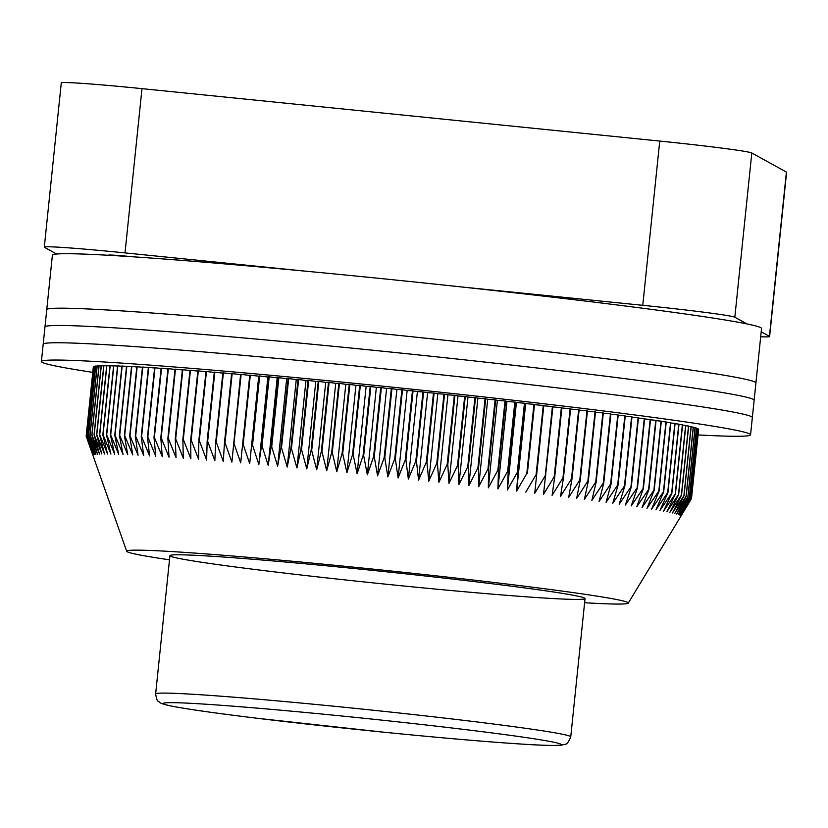 <?xml version="1.0" encoding="UTF-8"?>
<svg xmlns="http://www.w3.org/2000/svg" width="828" height="828" viewBox="0 0 828 828"><rect width="100%" height="100%" fill="white"/><g stroke="black" fill="none" stroke-linecap="round" stroke-linejoin="round"><path stroke-width="1.24" d="M108.882 255.303A30.429 0.9 5.9 0 1 108.623 255.148A30.429 0.9 5.9 0 1 133.536 256.835M761.201 331.79L769.44 336.323A86.94 2.577 5.9 0 1 769.626 336.53L786.6 172.286A86.94 2.577 -174.1 0 0 786.403 172.079L751.803 152.983A86.94 2.577 -174.1 0 0 659.74 141.071L141.992 88.648A86.94 2.577 -174.1 0 0 61.282 82.893L44.308 247.137A86.94 2.577 5.9 0 1 125.018 252.892L306.236 271.242M56.614 254.02L44.505 247.344A86.94 2.577 5.9 0 1 44.308 247.137M769.626 336.53A86.94 2.577 5.9 0 1 760.694 336.748M461.558 286.964L642.766 305.315A86.94 2.577 5.9 0 1 734.829 317.227L746.939 323.914M92.767 372.362A356.464 10.578 5.9 0 1 41.4 361.515L43.191 344.231A356.464 10.578 5.9 0 1 398.858 370.354A356.464 10.578 5.9 0 1 752.341 417.519L761.543 328.478A356.464 10.578 -174.1 0 0 408.059 281.313A356.464 10.578 -174.1 0 0 52.392 255.19L46.761 309.651A356.464 10.578 -174.1 0 1 402.429 335.775A356.464 10.578 -174.1 0 1 755.923 382.94A356.464 10.578 -174.1 0 0 402.429 335.775A356.464 10.578 -174.1 0 0 46.761 309.651L44.971 326.946A356.464 10.578 5.9 0 1 400.638 353.07A356.464 10.578 5.9 0 1 754.132 400.224A356.464 10.578 -174.1 0 0 400.638 353.07A356.464 10.578 -174.1 0 0 44.971 326.946L43.191 344.231A356.464 10.578 5.9 0 1 398.858 370.354A356.464 10.578 5.9 0 1 752.341 417.519L750.561 434.803A356.464 10.578 5.9 0 1 698.066 434.917M41.4 361.515A356.464 10.578 5.9 0 1 397.067 387.639A356.464 10.578 5.9 0 1 750.561 434.803M250.315 375.167L258.729 376.191L249.694 463.649L243.173 444.325L250.315 375.167A304.3 9.025 5.9 0 0 249.766 375.115L240.7 462.862L234.003 443.529L241.145 374.38A304.3 9.025 5.9 0 0 240.606 374.328L231.892 462.117L225.019 442.773L232.161 373.614A304.3 9.025 5.9 0 0 231.633 373.573L224.492 442.732L223.26 461.393L216.232 442.038L223.384 372.89A304.3 9.025 5.9 0 0 222.867 372.838L215.725 441.997L214.835 460.699L207.662 441.345L214.804 372.186A304.3 9.025 5.9 0 0 214.307 372.145L207.155 441.303L206.627 460.037L199.31 440.672L206.451 371.513A304.3 9.025 5.9 0 0 205.965 371.482L198.823 440.631L198.627 459.405L191.185 440.041L198.337 370.882A304.3 9.025 5.9 0 0 197.861 370.84L190.709 439.999L190.864 458.795L183.309 439.43L190.45 370.282A304.3 9.025 5.9 0 0 189.995 370.24L182.843 439.399L183.33 458.236L175.681 438.861L182.822 369.712A304.3 9.025 5.9 0 0 182.377 369.681L175.236 438.83L176.053 457.698L168.312 438.333L175.453 369.174A304.3 9.025 5.9 0 0 175.029 369.143L167.877 438.302L169.026 457.201L161.201 437.836L168.353 368.677A304.3 9.025 5.9 0 0 167.939 368.646L160.798 437.805L162.278 456.735L154.381 437.37L161.532 368.212A304.3 9.025 5.9 0 0 161.129 368.191L153.987 437.339L155.788 456.3L147.839 436.946L154.991 367.787A304.3 9.025 5.9 0 0 154.608 367.767L147.467 436.915L149.589 455.907L141.598 436.553L148.74 367.394A304.3 9.025 5.9 0 0 148.378 367.373L141.236 436.532L143.679 455.545L135.657 436.201L142.799 367.042A304.3 9.025 5.9 0 0 142.457 367.032L135.306 436.18L138.059 455.224L130.017 435.89L137.169 366.732A304.3 9.025 5.9 0 0 136.837 366.711L129.696 435.87L132.749 454.934L124.697 435.611L131.849 366.462A304.3 9.025 5.9 0 0 131.538 366.442L124.397 435.6L127.74 454.686L119.698 435.373L126.85 366.224A304.3 9.025 5.9 0 0 126.56 366.204L119.408 435.362L123.051 454.479L115.03 435.176L122.171 366.017A304.3 9.025 5.9 0 0 121.913 366.007L114.761 435.166L118.683 454.303L110.693 435.021L117.835 365.862A304.3 9.025 5.9 0 0 117.597 365.852L110.445 435.01L114.647 454.168L106.698 434.897L113.84 365.748A304.3 9.025 5.9 0 0 113.612 365.738L106.47 434.897L110.942 454.075L103.034 434.824L110.186 365.666A304.3 9.025 5.9 0 0 109.979 365.666L102.838 434.814L107.568 454.023L99.733 434.783L106.884 365.624A304.3 9.025 5.9 0 0 106.698 365.624L99.546 434.783L104.535 454.003L96.783 434.783L103.924 365.624A304.3 9.025 5.9 0 0 103.759 365.624L96.617 434.783L101.854 454.023L94.185 434.814L101.326 365.666A304.3 9.025 5.9 0 0 101.182 365.666L94.04 434.824L99.515 454.075L91.939 434.897L99.091 365.738A304.3 9.025 5.9 0 0 98.967 365.748L91.825 434.897L97.528 454.179L90.066 435.01L97.207 365.862A304.3 9.025 5.9 0 0 97.114 365.862L89.962 435.021L95.893 454.313L88.555 435.166L95.696 366.017A304.3 9.025 5.9 0 0 95.624 366.028L88.472 435.186L94.609 454.479L87.406 435.362L94.547 366.214A304.3 9.025 5.9 0 0 94.495 366.224L87.344 435.383L93.678 454.696L86.619 435.6L93.771 366.442A304.3 9.025 5.9 0 0 93.74 366.462L86.588 435.621L93.109 454.945L86.215 435.88L92.902 455.224L86.164 436.19L93.316 367.032M93.357 366.721A304.3 9.025 5.9 0 0 93.347 366.742L86.195 435.89L93.709 366.752M93.771 366.442L94.464 366.504M94.547 366.214L95.593 366.307M95.696 366.017L97.083 366.142M97.207 365.862L98.936 366.017M99.091 365.738L101.161 365.935M101.326 365.666L103.738 365.893M103.924 365.624L106.667 365.883M106.884 365.624L109.948 365.924M110.186 365.666L113.591 365.997M113.84 365.748L117.566 366.111M117.835 365.862L121.882 366.266M122.171 366.017L126.529 366.462M126.85 366.224L131.507 366.7M131.849 366.462L136.817 366.97M137.169 366.732L142.426 367.28M142.799 367.042L148.357 367.632M148.74 367.394L154.588 368.025M154.991 367.787L161.108 368.45M161.532 368.212L167.908 368.905M168.353 368.677L174.998 369.402M175.453 369.174L182.357 369.94M182.822 369.712L189.964 370.509M190.45 370.282L197.83 371.11M198.337 370.882L205.944 371.751M206.451 371.513L214.276 372.424M214.804 372.186L222.835 373.117M223.384 372.89L231.612 373.852M232.161 373.614L240.575 374.618M241.145 374.38L249.735 375.415M258.853 464.456L252.519 445.143L259.671 375.984L267.889 376.999L258.853 464.456L261.472 445.93A304.3 9.025 5.9 0 1 262.031 445.981L269.183 376.833L277.204 377.837L268.168 465.284L262.031 445.981M277.628 466.143L271.708 446.851L278.85 377.703L286.664 378.686L277.628 466.143L280.93 447.7A304.3 9.025 5.9 0 1 281.52 447.751L288.661 378.593L296.258 379.576L287.223 467.023L281.52 447.751M296.931 467.934L291.456 448.672L298.608 379.514L305.977 380.476L296.931 467.934L300.926 449.552A304.3 9.025 5.9 0 1 301.527 449.614L308.668 380.456L315.799 381.397L306.764 468.855L301.527 449.614M316.679 469.797L311.69 450.577L318.832 381.418L325.714 382.35L316.679 469.797L321.336 451.498A304.3 9.025 5.9 0 1 321.947 451.56L329.099 382.401L335.723 383.312L326.687 470.77L321.947 451.56M336.768 471.743L332.297 452.564L339.439 383.405L345.804 384.296L336.768 471.743L342.088 453.527A304.3 9.025 5.9 0 1 342.709 453.589L349.851 384.43L355.947 385.299L346.911 472.747L342.709 453.589M357.106 473.761L353.173 454.624L360.325 385.465L366.142 386.314L357.106 473.761L363.068 455.617A304.3 9.025 5.9 0 1 363.689 455.679L370.83 386.521L376.367 387.338L367.332 474.796L363.689 455.679M377.578 475.841L374.235 456.745L381.377 387.587L386.614 388.384L377.578 475.841L384.161 457.76A304.3 9.025 5.9 0 1 384.792 457.822L391.934 388.674L396.881 389.439L387.846 476.887L384.792 457.822M398.102 477.953L395.36 458.919L402.501 389.76L407.138 390.505L398.102 477.953L405.285 459.954A304.3 9.025 5.9 0 1 405.917 460.016L413.058 390.868L417.395 391.582L408.349 479.029L405.917 460.016M418.575 480.116L416.453 461.134L423.594 391.975L427.61 392.658L418.575 480.116L426.327 462.179A304.3 9.025 5.9 0 1 426.958 462.252L434.1 393.093L437.795 393.755L428.759 481.203L426.958 462.252M438.892 482.3L437.412 463.38L444.553 394.221L447.927 394.852L438.892 482.3L447.192 464.436A304.3 9.025 5.9 0 1 447.803 464.508L454.955 395.349L457.998 395.95L448.962 483.397L447.803 464.508M458.95 484.504L458.132 465.636L465.274 396.477L467.986 397.047L458.95 484.504L467.768 466.702A304.3 9.025 5.9 0 1 468.369 466.775L475.52 397.616L477.891 398.154L468.855 485.601L468.369 466.775M478.667 486.709L478.522 467.913L485.663 398.754L487.702 399.251L478.667 486.709L487.961 468.979A304.3 9.025 5.9 0 1 488.551 469.041L495.703 399.893L497.39 400.359L488.354 487.806L488.551 469.041M497.928 488.913L498.466 470.18L505.608 401.021L506.964 401.456L497.928 488.913L507.667 471.236A304.3 9.025 5.9 0 1 508.247 471.308L515.389 402.149L516.403 402.553L507.367 490L508.247 471.308M516.651 491.097L517.883 472.436L525.024 403.277L525.687 403.64L516.651 491.097L526.805 473.481A304.3 9.025 5.9 0 1 527.353 473.554L534.505 404.395L527.353 473.554M543.779 405.803L552.4 406.538L545.259 475.696L534.743 493.25L543.81 405.503A304.3 9.025 5.9 0 0 543.261 405.441L536.12 474.599L525.78 492.174M552.907 406.9L561.353 407.635L554.201 476.793L543.52 494.316L552.938 406.61A304.3 9.025 5.9 0 0 552.4 406.538M561.85 407.987L570.099 408.711L562.957 477.87L552.11 495.372L554.729 476.856L561.881 407.697A304.3 9.025 5.9 0 0 561.353 407.635M570.585 409.063L578.637 409.788L571.486 478.936L560.504 496.417L563.464 477.932L570.616 408.784A304.3 9.025 5.9 0 0 570.099 408.711M579.103 410.119L586.948 410.833L579.797 479.992L568.681 497.452L571.982 478.998L579.134 409.85A304.3 9.025 5.9 0 0 578.637 409.788M587.404 411.174L595.021 411.878L587.88 481.027L576.64 498.466L580.283 480.054L587.435 410.895A304.3 9.025 5.9 0 0 586.948 410.833M595.467 412.209L602.867 412.893L595.715 482.051L584.361 499.46L588.356 481.089L595.498 411.94A304.3 9.025 5.9 0 0 595.021 411.878M603.291 413.224L610.453 413.896L603.301 483.055L591.844 500.443L596.17 482.113L603.322 412.955A304.3 9.025 5.9 0 0 602.867 412.893M610.867 414.228L617.771 414.89L610.629 484.038L599.089 501.416L603.747 483.117L610.888 413.959A304.3 9.025 5.9 0 0 610.453 413.896M618.174 415.201L624.83 415.853L617.678 485.001L606.065 502.358L611.054 484.101L618.195 414.942A304.3 9.025 5.9 0 0 617.771 414.89M625.212 416.163L631.598 416.794L624.457 485.943L612.772 503.289L618.092 485.063L625.233 415.904A304.3 9.025 5.9 0 0 624.83 415.853M631.971 417.105L638.088 417.716L630.946 486.864L619.209 504.19L624.85 486.005L631.992 416.846A304.3 9.025 5.9 0 0 631.598 416.794M638.44 418.026L644.277 418.606L637.136 487.764L625.357 505.07L631.319 486.926L638.46 417.767A304.3 9.025 5.9 0 0 638.088 417.716M644.608 418.916L650.177 419.475L643.025 488.634L631.215 505.929L637.498 487.816L644.639 418.657A304.3 9.025 5.9 0 0 644.277 418.606M650.487 419.786L655.755 420.324L648.603 489.483L636.784 506.757L643.366 488.686L650.508 419.527A304.3 9.025 5.9 0 0 650.177 419.475M656.045 420.624L661.013 421.141L653.872 490.3L642.042 507.564L648.924 489.534L656.076 420.376A304.3 9.025 5.9 0 0 655.755 420.324M661.293 421.442L665.96 421.928L658.809 491.087L646.989 508.351L654.172 490.342L661.324 421.193A304.3 9.025 5.9 0 0 661.013 421.141M666.219 422.239L670.566 422.694L663.425 491.853L651.615 509.106L659.098 491.139L666.24 421.98A304.3 9.025 5.9 0 0 665.96 421.928M670.804 422.994L674.851 423.429L667.699 492.577L655.931 509.831L663.683 491.894L670.835 422.735A304.3 9.025 5.9 0 0 670.566 422.694M675.068 423.729L678.784 424.122L671.643 493.281L659.906 510.524L667.948 492.619L675.089 423.47A304.3 9.025 5.9 0 0 674.851 423.429M678.981 424.422L682.375 424.795L675.234 493.954L663.559 511.186L671.86 493.322L679.012 424.164A304.3 9.025 5.9 0 0 678.784 424.122M682.551 425.095L685.625 425.426L678.474 494.585L666.871 511.818L675.431 493.985L682.582 424.836A304.3 9.025 5.9 0 0 682.375 424.795M685.781 425.727L688.513 426.037L681.372 495.185L669.842 512.418L678.66 494.626L685.801 425.468A304.3 9.025 5.9 0 0 685.625 425.426M688.648 426.337L691.049 426.606L683.907 495.755L672.471 512.987L681.527 495.227L688.679 426.068A304.3 9.025 5.9 0 0 688.513 426.037M691.163 426.906L693.222 427.134L686.081 496.293L674.748 513.526L684.042 495.796L691.194 426.637A304.3 9.025 5.9 0 0 691.049 426.606M693.315 427.445L695.044 427.641L687.892 496.79L676.673 514.022L686.195 496.324L693.346 427.165A304.3 9.025 5.9 0 0 693.222 427.134M695.106 427.941L696.493 428.097L689.341 497.255L678.246 514.488L687.985 496.821L695.137 427.662A304.3 9.025 5.9 0 0 695.044 427.641M696.534 428.407L697.569 428.531L690.428 497.68L679.467 514.923L689.413 497.286L696.565 428.128A304.3 9.025 5.9 0 0 696.493 428.097M697.6 428.832L698.283 428.914L691.142 498.073L680.326 515.316L690.48 497.711L697.621 428.552A304.3 9.025 5.9 0 0 697.569 428.531M691.483 498.425A304.3 9.025 5.9 0 1 691.494 498.446L680.989 515.999L691.494 498.446L698.646 429.287L691.483 498.425L680.833 515.678L691.173 498.094L698.314 428.935A304.3 9.025 5.9 0 0 698.283 428.914M534.816 404.726L543.261 405.441M525.687 403.64L533.946 404.333L526.805 473.481M516.403 402.553L524.455 403.205L517.314 472.364L507.367 490M506.964 401.456L514.819 402.087L507.667 471.236M497.39 400.359L505.028 400.959L497.887 470.107L488.354 487.806M487.702 399.251L495.103 399.82L487.961 468.979M477.891 398.154L485.063 398.682L477.922 467.841L468.855 485.601M467.986 397.047L474.92 397.554L467.768 466.702M457.998 395.95L464.674 396.415L457.522 465.574L448.962 483.397M447.927 394.852L454.344 395.277L447.192 464.436M437.795 393.755L443.943 394.149L436.791 463.307L428.759 481.203M427.61 392.658L433.479 393.031L426.327 462.179M417.395 391.582L422.973 391.913L415.822 461.061L408.349 479.029M407.138 390.505L412.437 390.795L405.285 459.954M396.881 389.439L401.88 389.698L394.728 458.857L387.846 476.887M386.614 388.384L391.313 388.601L384.161 457.76M376.367 387.338L380.756 387.525L373.604 456.683L367.332 474.796M366.142 386.314L370.209 386.459L363.068 455.617M355.947 385.299L359.704 385.403L352.552 454.562L346.911 472.747M345.804 384.296L349.24 384.368L342.088 453.527M335.723 383.312L338.828 383.343L331.676 452.502L326.687 470.77M325.714 382.35L328.488 382.35L321.336 451.498M315.799 381.397L318.231 381.366L311.08 450.515L306.764 468.855M305.977 380.476L308.068 380.404L300.926 449.552M296.258 379.576L298.018 379.462L290.866 448.61L287.223 467.023M286.664 378.686L288.082 378.541L280.93 447.7M277.204 377.837L278.27 377.651L271.129 446.799L268.168 465.284M267.889 376.999L268.614 376.781L261.472 445.93M258.729 376.191L249.694 463.649M554.201 476.793A304.3 9.025 5.9 0 1 554.729 476.856M545.259 475.696A304.3 9.025 5.9 0 1 545.797 475.758M536.12 474.599A304.3 9.025 5.9 0 1 536.668 474.661M533.946 404.333A304.3 9.025 5.9 0 1 534.505 404.395M517.314 472.364A304.3 9.025 5.9 0 1 517.883 472.436M524.455 403.205A304.3 9.025 5.9 0 1 525.024 403.277M514.819 402.087A304.3 9.025 5.9 0 1 515.389 402.149M497.887 470.107A304.3 9.025 5.9 0 1 498.466 470.18M505.028 400.959A304.3 9.025 5.9 0 1 505.608 401.021M495.103 399.82A304.3 9.025 5.9 0 1 495.703 399.893M477.922 467.841A304.3 9.025 5.9 0 1 478.522 467.913M485.063 398.682A304.3 9.025 5.9 0 1 485.663 398.754M474.92 397.554A304.3 9.025 5.9 0 1 475.52 397.616M457.522 465.574A304.3 9.025 5.9 0 1 458.132 465.636M464.674 396.415A304.3 9.025 5.9 0 1 465.274 396.477M454.344 395.277A304.3 9.025 5.9 0 1 454.955 395.349M436.791 463.307A304.3 9.025 5.9 0 1 437.412 463.38M443.943 394.149A304.3 9.025 5.9 0 1 444.553 394.221M433.479 393.031A304.3 9.025 5.9 0 1 434.1 393.093M415.822 461.061A304.3 9.025 5.9 0 1 416.453 461.134M422.973 391.913A304.3 9.025 5.9 0 1 423.594 391.975M412.437 390.795A304.3 9.025 5.9 0 1 413.058 390.868M394.728 458.857A304.3 9.025 5.9 0 1 395.36 458.919M401.88 389.698A304.3 9.025 5.9 0 1 402.501 389.76M391.313 388.601A304.3 9.025 5.9 0 1 391.934 388.674M373.604 456.683A304.3 9.025 5.9 0 1 374.235 456.745M380.756 387.525A304.3 9.025 5.9 0 1 381.377 387.587M370.209 386.459A304.3 9.025 5.9 0 1 370.83 386.521M352.552 454.562A304.3 9.025 5.9 0 1 353.173 454.624M359.704 385.403A304.3 9.025 5.9 0 1 360.325 385.465M349.24 384.368A304.3 9.025 5.9 0 1 349.851 384.43M331.676 452.502A304.3 9.025 5.9 0 1 332.297 452.564M338.828 383.343A304.3 9.025 5.9 0 1 339.439 383.405M328.488 382.35A304.3 9.025 5.9 0 1 329.099 382.401M311.08 450.515A304.3 9.025 5.9 0 1 311.69 450.577M318.231 381.366A304.3 9.025 5.9 0 1 318.832 381.418M308.068 380.404A304.3 9.025 5.9 0 1 308.668 380.456M290.866 448.61A304.3 9.025 5.9 0 1 291.456 448.672M298.018 379.462A304.3 9.025 5.9 0 1 298.608 379.514M288.082 378.541A304.3 9.025 5.9 0 1 288.661 378.593M271.129 446.799A304.3 9.025 5.9 0 1 271.708 446.851M278.27 377.651A304.3 9.025 5.9 0 1 278.85 377.703M268.614 376.781A304.3 9.025 5.9 0 1 269.183 376.833M251.96 445.091A304.3 9.025 5.9 0 1 252.519 445.143M259.112 375.933A304.3 9.025 5.9 0 1 259.671 375.984M242.625 444.274A304.3 9.025 5.9 0 1 243.173 444.325M233.465 443.487A304.3 9.025 5.9 0 1 234.003 443.529M224.492 442.732A304.3 9.025 5.9 0 1 225.019 442.773M169.502 559.831A252.136 7.483 5.9 0 1 127.243 551.769A252.136 7.483 5.9 0 1 126.705 551.293A252.136 7.483 5.9 0 1 378.261 569.664A252.136 7.483 5.9 0 1 628.255 603.126A252.136 7.483 5.9 0 1 584.62 602.732M170.392 556.137A208.666 6.189 5.9 0 1 169.926 555.65A208.666 6.189 5.9 0 1 378.127 570.947A208.666 6.189 5.9 0 1 585.044 598.551A208.666 6.189 5.9 0 1 384.099 584.009A208.666 6.189 5.9 0 1 170.392 556.137M349.033 716.737A199.972 5.931 5.9 0 1 540.819 745.117A199.972 5.931 5.9 0 1 197.054 710.32A199.972 5.931 5.9 0 1 349.033 716.737M349.354 707.774A208.666 6.189 -174.1 0 0 155.633 693.967C157.392 704.048 158.448 700.064 159.152 702.03C159.711 702.9 162.495 703.966 167.494 705.228C181.291 708.313 211.223 712.66 257.27 718.28L384.658 732.294C446.002 738.39 494.192 742.468 529.216 744.548C546.004 745.573 556.944 745.759 562.036 745.107C564.893 743.492 566.683 746.918 570.751 736.858A208.666 6.189 -174.1 0 0 349.354 707.774M769.44 336.323L786.403 172.079M734.829 317.227L751.803 152.983M642.766 305.315L659.74 141.071M125.018 252.892L141.992 88.648M169.926 555.65L155.633 693.967M585.044 598.551L570.751 736.858M628.255 603.126L689.941 501.261M126.705 551.293L87.147 438.964"/></g></svg>
